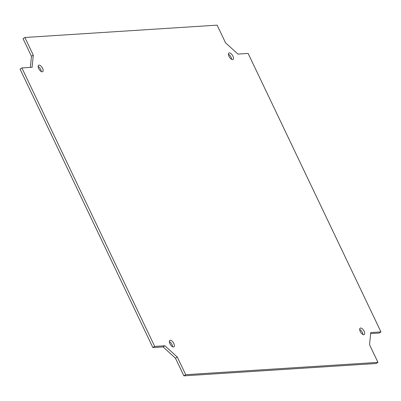 <?xml version="1.0" encoding="UTF-8"?>
<svg xmlns="http://www.w3.org/2000/svg" width="401" height="401" viewBox="0 0 401 401"><rect width="100%" height="100%" fill="white"/><g stroke="black" fill="none" stroke-linecap="round" stroke-linejoin="round"><path stroke-width="0.6" d="M41.323 71.589A3.809 1.764 57.9 0 0 38.12 66.491M39.037 65.107A3.809 1.764 -122.1 0 1 42.371 67.929A3.809 1.764 -122.1 0 1 42.661 71.689A3.809 1.764 -122.1 0 1 39.143 69.403A3.809 1.764 -122.1 0 1 38.611 65.238A3.809 1.764 -122.1 0 1 39.037 65.107M231.643 59.373A3.809 1.764 57.9 0 0 228.44 54.27M229.357 52.892A3.809 1.764 -122.1 0 1 232.685 55.714A3.809 1.764 -122.1 0 1 232.981 59.473A3.809 1.764 -122.1 0 1 229.462 57.188A3.809 1.764 -122.1 0 1 228.931 53.022A3.809 1.764 -122.1 0 1 229.357 52.892M172.56 346.73A3.809 1.764 57.9 0 0 169.357 341.627M170.275 340.248A3.809 1.764 -122.1 0 1 173.603 343.071A3.809 1.764 -122.1 0 1 173.899 346.83A3.809 1.764 -122.1 0 1 170.38 344.544A3.809 1.764 -122.1 0 1 169.849 340.379A3.809 1.764 -122.1 0 1 170.275 340.248M362.88 334.509A3.809 1.764 57.9 0 0 359.677 329.411M360.589 328.033A3.809 1.764 -122.1 0 1 363.923 330.85A3.809 1.764 -122.1 0 1 364.218 334.609A3.809 1.764 -122.1 0 1 360.694 332.324A3.809 1.764 -122.1 0 1 360.163 328.163A3.809 1.764 -122.1 0 1 360.589 328.033M24.867 37.488L33.283 55.132L32.09 67.293L21.88 67.949L154.706 346.424L164.916 345.767L177.297 357.06L185.713 374.704L377.963 362.364L369.547 344.72L370.74 332.559L380.95 331.903L248.124 53.428L237.913 54.08L225.532 42.792L217.116 25.148L24.867 37.488L23.037 38.636L31.453 56.28L30.366 67.403M33.283 55.132L31.453 56.28M21.88 67.949L20.05 69.097L152.876 347.572L163.087 346.92L175.468 358.208L183.884 375.852L376.133 363.512L377.963 362.364M154.706 346.424L152.876 347.572M164.916 345.767L163.087 346.92M177.297 357.06L175.468 358.208M185.713 374.704L183.884 375.852M370.634 333.597L379.12 333.051L380.95 331.903"/></g></svg>
